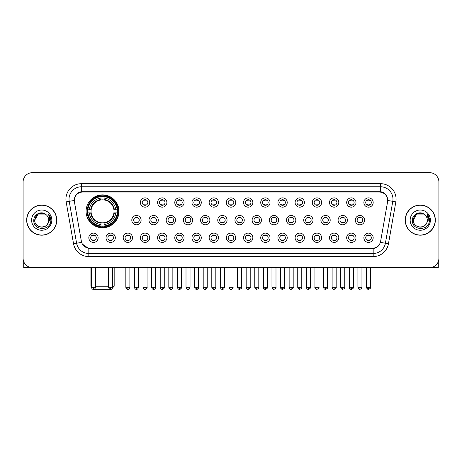 <?xml version="1.0" encoding="UTF-8"?>
<svg xmlns="http://www.w3.org/2000/svg" width="462" height="462" viewBox="0 0 462 462"><rect width="100%" height="100%" fill="white"/><g stroke="black" fill="none" stroke-linecap="round" stroke-linejoin="round"><path stroke-width="0.69" d="M86.088 211.325A16.447 16.447 0 0 0 102.535 227.772A16.447 16.447 0 0 0 118.982 211.325A16.447 16.447 0 0 0 102.535 194.883A16.447 16.447 0 0 0 86.088 211.325M115.321 237.763A4.655 4.655 0 0 1 110.666 242.417A4.655 4.655 0 0 1 106.012 237.763A4.655 4.655 0 0 1 110.666 233.108A4.655 4.655 0 0 1 115.321 237.763M107.871 237.763A2.795 2.795 0 0 0 110.666 240.558A2.795 2.795 0 0 0 113.461 237.763A2.795 2.795 0 0 0 110.666 234.973A2.795 2.795 0 0 0 107.871 237.763M132.513 237.763A4.655 4.655 0 0 1 127.859 242.417A4.655 4.655 0 0 1 123.204 237.763A4.655 4.655 0 0 1 127.859 233.108A4.655 4.655 0 0 1 132.513 237.763M125.063 237.763A2.795 2.795 0 0 0 127.859 240.558A2.795 2.795 0 0 0 130.648 237.763A2.795 2.795 0 0 0 127.859 234.973A2.795 2.795 0 0 0 125.063 237.763M149.7 237.763A4.655 4.655 0 0 1 145.045 242.417A4.655 4.655 0 0 1 140.39 237.763A4.655 4.655 0 0 1 145.045 233.108A4.655 4.655 0 0 1 149.7 237.763M142.256 237.763A2.795 2.795 0 0 0 145.045 240.558A2.795 2.795 0 0 0 147.84 237.763A2.795 2.795 0 0 0 145.045 234.973A2.795 2.795 0 0 0 142.256 237.763M166.892 237.763A4.655 4.655 0 0 1 162.237 242.417A4.655 4.655 0 0 1 157.582 237.763A4.655 4.655 0 0 1 162.237 233.108A4.655 4.655 0 0 1 166.892 237.763M159.448 237.763A2.795 2.795 0 0 0 162.237 240.558A2.795 2.795 0 0 0 165.032 237.763A2.795 2.795 0 0 0 162.237 234.973A2.795 2.795 0 0 0 159.448 237.763M184.084 237.763A4.655 4.655 0 0 1 179.429 242.417A4.655 4.655 0 0 1 174.775 237.763A4.655 4.655 0 0 1 179.429 233.108A4.655 4.655 0 0 1 184.084 237.763M176.634 237.763A2.795 2.795 0 0 0 179.429 240.558A2.795 2.795 0 0 0 182.219 237.763A2.795 2.795 0 0 0 179.429 234.973A2.795 2.795 0 0 0 176.634 237.763M201.276 237.763A4.655 4.655 0 0 1 196.621 242.417A4.655 4.655 0 0 1 191.967 237.763A4.655 4.655 0 0 1 196.621 233.108A4.655 4.655 0 0 1 201.276 237.763M193.826 237.763A2.795 2.795 0 0 0 196.621 240.558A2.795 2.795 0 0 0 199.411 237.763A2.795 2.795 0 0 0 196.621 234.973A2.795 2.795 0 0 0 193.826 237.763M218.462 237.763A4.655 4.655 0 0 1 213.808 242.417A4.655 4.655 0 0 1 209.153 237.763A4.655 4.655 0 0 1 213.808 233.108A4.655 4.655 0 0 1 218.462 237.763M211.018 237.763A2.795 2.795 0 0 0 213.808 240.558A2.795 2.795 0 0 0 216.603 237.763A2.795 2.795 0 0 0 213.808 234.973A2.795 2.795 0 0 0 211.018 237.763M235.655 237.763A4.655 4.655 0 0 1 231 242.417A4.655 4.655 0 0 1 226.345 237.763A4.655 4.655 0 0 1 231 233.108A4.655 4.655 0 0 1 235.655 237.763M228.205 237.763A2.795 2.795 0 0 0 231 240.558A2.795 2.795 0 0 0 233.795 237.763A2.795 2.795 0 0 0 231 234.973A2.795 2.795 0 0 0 228.205 237.763M252.847 237.763A4.655 4.655 0 0 1 248.192 242.417A4.655 4.655 0 0 1 243.538 237.763A4.655 4.655 0 0 1 248.192 233.108A4.655 4.655 0 0 1 252.847 237.763M245.397 237.763A2.795 2.795 0 0 0 248.192 240.558A2.795 2.795 0 0 0 250.982 237.763A2.795 2.795 0 0 0 248.192 234.973A2.795 2.795 0 0 0 245.397 237.763M270.033 237.763A4.655 4.655 0 0 1 265.379 242.417A4.655 4.655 0 0 1 260.724 237.763A4.655 4.655 0 0 1 265.379 233.108A4.655 4.655 0 0 1 270.033 237.763M262.589 237.763A2.795 2.795 0 0 0 265.379 240.558A2.795 2.795 0 0 0 268.174 237.763A2.795 2.795 0 0 0 265.379 234.973A2.795 2.795 0 0 0 262.589 237.763M287.225 237.763A4.655 4.655 0 0 1 282.571 242.417A4.655 4.655 0 0 1 277.916 237.763A4.655 4.655 0 0 1 282.571 233.108A4.655 4.655 0 0 1 287.225 237.763M279.781 237.763A2.795 2.795 0 0 0 282.571 240.558A2.795 2.795 0 0 0 285.366 237.763A2.795 2.795 0 0 0 282.571 234.973A2.795 2.795 0 0 0 279.781 237.763M304.418 237.763A4.655 4.655 0 0 1 299.763 242.417A4.655 4.655 0 0 1 295.108 237.763A4.655 4.655 0 0 1 299.763 233.108A4.655 4.655 0 0 1 304.418 237.763M296.968 237.763A2.795 2.795 0 0 0 299.763 240.558A2.795 2.795 0 0 0 302.552 237.763A2.795 2.795 0 0 0 299.763 234.973A2.795 2.795 0 0 0 296.968 237.763M321.61 237.763A4.655 4.655 0 0 1 316.955 242.417A4.655 4.655 0 0 1 312.3 237.763A4.655 4.655 0 0 1 316.955 233.108A4.655 4.655 0 0 1 321.61 237.763M314.16 237.763A2.795 2.795 0 0 0 316.955 240.558A2.795 2.795 0 0 0 319.744 237.763A2.795 2.795 0 0 0 316.955 234.973A2.795 2.795 0 0 0 314.16 237.763M338.796 237.763A4.655 4.655 0 0 1 334.142 242.417A4.655 4.655 0 0 1 329.487 237.763A4.655 4.655 0 0 1 334.142 233.108A4.655 4.655 0 0 1 338.796 237.763M331.352 237.763A2.795 2.795 0 0 0 334.142 240.558A2.795 2.795 0 0 0 336.937 237.763A2.795 2.795 0 0 0 334.142 234.973A2.795 2.795 0 0 0 331.352 237.763M355.988 237.763A4.655 4.655 0 0 1 351.334 242.417A4.655 4.655 0 0 1 346.679 237.763A4.655 4.655 0 0 1 351.334 233.108A4.655 4.655 0 0 1 355.988 237.763M348.539 237.763A2.795 2.795 0 0 0 351.334 240.558A2.795 2.795 0 0 0 354.129 237.763A2.795 2.795 0 0 0 351.334 234.973A2.795 2.795 0 0 0 348.539 237.763M373.181 237.763A4.655 4.655 0 0 1 368.526 242.417A4.655 4.655 0 0 1 363.871 237.763A4.655 4.655 0 0 1 368.526 233.108A4.655 4.655 0 0 1 373.181 237.763M365.731 237.763A2.795 2.795 0 0 0 368.526 240.558A2.795 2.795 0 0 0 371.315 237.763A2.795 2.795 0 0 0 368.526 234.973A2.795 2.795 0 0 0 365.731 237.763M98.129 237.763A4.655 4.655 0 0 1 93.474 242.417A4.655 4.655 0 0 1 88.82 237.763A4.655 4.655 0 0 1 93.474 233.108A4.655 4.655 0 0 1 98.129 237.763M90.685 237.763A2.795 2.795 0 0 0 93.474 240.558A2.795 2.795 0 0 0 96.269 237.763A2.795 2.795 0 0 0 93.474 234.973A2.795 2.795 0 0 0 90.685 237.763M141.106 220.137A4.655 4.655 0 0 1 136.452 224.792A4.655 4.655 0 0 1 131.797 220.137A4.655 4.655 0 0 1 136.452 215.483A4.655 4.655 0 0 1 141.106 220.137M133.657 220.137A2.795 2.795 0 0 0 136.452 222.932A2.795 2.795 0 0 0 139.247 220.137A2.795 2.795 0 0 0 136.452 217.348A2.795 2.795 0 0 0 133.657 220.137M158.299 220.137A4.655 4.655 0 0 1 153.644 224.792A4.655 4.655 0 0 1 148.989 220.137A4.655 4.655 0 0 1 153.644 215.483A4.655 4.655 0 0 1 158.299 220.137M150.849 220.137A2.795 2.795 0 0 0 153.644 222.932A2.795 2.795 0 0 0 156.433 220.137A2.795 2.795 0 0 0 153.644 217.348A2.795 2.795 0 0 0 150.849 220.137M175.485 220.137A4.655 4.655 0 0 1 170.83 224.792A4.655 4.655 0 0 1 166.181 220.137A4.655 4.655 0 0 1 170.83 215.483A4.655 4.655 0 0 1 175.485 220.137M168.041 220.137A2.795 2.795 0 0 0 170.83 222.932A2.795 2.795 0 0 0 173.625 220.137A2.795 2.795 0 0 0 170.83 217.348A2.795 2.795 0 0 0 168.041 220.137M192.677 220.137A4.655 4.655 0 0 1 188.022 224.792A4.655 4.655 0 0 1 183.368 220.137A4.655 4.655 0 0 1 188.022 215.483A4.655 4.655 0 0 1 192.677 220.137M185.233 220.137A2.795 2.795 0 0 0 188.022 222.932A2.795 2.795 0 0 0 190.818 220.137A2.795 2.795 0 0 0 188.022 217.348A2.795 2.795 0 0 0 185.233 220.137M209.869 220.137A4.655 4.655 0 0 1 205.215 224.792A4.655 4.655 0 0 1 200.56 220.137A4.655 4.655 0 0 1 205.215 215.483A4.655 4.655 0 0 1 209.869 220.137M202.42 220.137A2.795 2.795 0 0 0 205.215 222.932A2.795 2.795 0 0 0 208.01 220.137A2.795 2.795 0 0 0 205.215 217.348A2.795 2.795 0 0 0 202.42 220.137M227.061 220.137A4.655 4.655 0 0 1 222.407 224.792A4.655 4.655 0 0 1 217.752 220.137A4.655 4.655 0 0 1 222.407 215.483A4.655 4.655 0 0 1 227.061 220.137M219.612 220.137A2.795 2.795 0 0 0 222.407 222.932A2.795 2.795 0 0 0 225.196 220.137A2.795 2.795 0 0 0 222.407 217.348A2.795 2.795 0 0 0 219.612 220.137M244.248 220.137A4.655 4.655 0 0 1 239.593 224.792A4.655 4.655 0 0 1 234.939 220.137A4.655 4.655 0 0 1 239.593 215.483A4.655 4.655 0 0 1 244.248 220.137M236.804 220.137A2.795 2.795 0 0 0 239.593 222.932A2.795 2.795 0 0 0 242.388 220.137A2.795 2.795 0 0 0 239.593 217.348A2.795 2.795 0 0 0 236.804 220.137M261.44 220.137A4.655 4.655 0 0 1 256.785 224.792A4.655 4.655 0 0 1 252.131 220.137A4.655 4.655 0 0 1 256.785 215.483A4.655 4.655 0 0 1 261.44 220.137M253.99 220.137A2.795 2.795 0 0 0 256.785 222.932A2.795 2.795 0 0 0 259.58 220.137A2.795 2.795 0 0 0 256.785 217.348A2.795 2.795 0 0 0 253.99 220.137M278.632 220.137A4.655 4.655 0 0 1 273.978 224.792A4.655 4.655 0 0 1 269.323 220.137A4.655 4.655 0 0 1 273.978 215.483A4.655 4.655 0 0 1 278.632 220.137M271.182 220.137A2.795 2.795 0 0 0 273.978 222.932A2.795 2.795 0 0 0 276.767 220.137A2.795 2.795 0 0 0 273.978 217.348A2.795 2.795 0 0 0 271.182 220.137M295.819 220.137A4.655 4.655 0 0 1 291.17 224.792A4.655 4.655 0 0 1 286.515 220.137A4.655 4.655 0 0 1 291.17 215.483A4.655 4.655 0 0 1 295.819 220.137M288.375 220.137A2.795 2.795 0 0 0 291.17 222.932A2.795 2.795 0 0 0 293.959 220.137A2.795 2.795 0 0 0 291.17 217.348A2.795 2.795 0 0 0 288.375 220.137M313.011 220.137A4.655 4.655 0 0 1 308.356 224.792A4.655 4.655 0 0 1 303.701 220.137A4.655 4.655 0 0 1 308.356 215.483A4.655 4.655 0 0 1 313.011 220.137M305.567 220.137A2.795 2.795 0 0 0 308.356 222.932A2.795 2.795 0 0 0 311.151 220.137A2.795 2.795 0 0 0 308.356 217.348A2.795 2.795 0 0 0 305.567 220.137M330.203 220.137A4.655 4.655 0 0 1 325.548 224.792A4.655 4.655 0 0 1 320.894 220.137A4.655 4.655 0 0 1 325.548 215.483A4.655 4.655 0 0 1 330.203 220.137M322.753 220.137A2.795 2.795 0 0 0 325.548 222.932A2.795 2.795 0 0 0 328.343 220.137A2.795 2.795 0 0 0 325.548 217.348A2.795 2.795 0 0 0 322.753 220.137M347.395 220.137A4.655 4.655 0 0 1 342.74 224.792A4.655 4.655 0 0 1 338.086 220.137A4.655 4.655 0 0 1 342.74 215.483A4.655 4.655 0 0 1 347.395 220.137M339.945 220.137A2.795 2.795 0 0 0 342.74 222.932A2.795 2.795 0 0 0 345.53 220.137A2.795 2.795 0 0 0 342.74 217.348A2.795 2.795 0 0 0 339.945 220.137M364.582 220.137A4.655 4.655 0 0 1 359.927 224.792A4.655 4.655 0 0 1 355.272 220.137A4.655 4.655 0 0 1 359.927 215.483A4.655 4.655 0 0 1 364.582 220.137M357.138 220.137A2.795 2.795 0 0 0 359.927 222.932A2.795 2.795 0 0 0 362.722 220.137A2.795 2.795 0 0 0 359.927 217.348A2.795 2.795 0 0 0 357.138 220.137M149.7 202.512A4.655 4.655 0 0 1 145.045 207.167A4.655 4.655 0 0 1 140.39 202.512A4.655 4.655 0 0 1 145.045 197.857A4.655 4.655 0 0 1 149.7 202.512M142.256 202.512A2.795 2.795 0 0 0 145.045 205.307A2.795 2.795 0 0 0 147.84 202.512A2.795 2.795 0 0 0 145.045 199.723A2.795 2.795 0 0 0 142.256 202.512M166.892 202.512A4.655 4.655 0 0 1 162.237 207.167A4.655 4.655 0 0 1 157.582 202.512A4.655 4.655 0 0 1 162.237 197.857A4.655 4.655 0 0 1 166.892 202.512M159.448 202.512A2.795 2.795 0 0 0 162.237 205.307A2.795 2.795 0 0 0 165.032 202.512A2.795 2.795 0 0 0 162.237 199.723A2.795 2.795 0 0 0 159.448 202.512M184.084 202.512A4.655 4.655 0 0 1 179.429 207.167A4.655 4.655 0 0 1 174.775 202.512A4.655 4.655 0 0 1 179.429 197.857A4.655 4.655 0 0 1 184.084 202.512M176.634 202.512A2.795 2.795 0 0 0 179.429 205.307A2.795 2.795 0 0 0 182.219 202.512A2.795 2.795 0 0 0 179.429 199.723A2.795 2.795 0 0 0 176.634 202.512M201.276 202.512A4.655 4.655 0 0 1 196.621 207.167A4.655 4.655 0 0 1 191.967 202.512A4.655 4.655 0 0 1 196.621 197.857A4.655 4.655 0 0 1 201.276 202.512M193.826 202.512A2.795 2.795 0 0 0 196.621 205.307A2.795 2.795 0 0 0 199.411 202.512A2.795 2.795 0 0 0 196.621 199.723A2.795 2.795 0 0 0 193.826 202.512M218.462 202.512A4.655 4.655 0 0 1 213.808 207.167A4.655 4.655 0 0 1 209.153 202.512A4.655 4.655 0 0 1 213.808 197.857A4.655 4.655 0 0 1 218.462 202.512M211.018 202.512A2.795 2.795 0 0 0 213.808 205.307A2.795 2.795 0 0 0 216.603 202.512A2.795 2.795 0 0 0 213.808 199.723A2.795 2.795 0 0 0 211.018 202.512M235.655 202.512A4.655 4.655 0 0 1 231 207.167A4.655 4.655 0 0 1 226.345 202.512A4.655 4.655 0 0 1 231 197.857A4.655 4.655 0 0 1 235.655 202.512M228.205 202.512A2.795 2.795 0 0 0 231 205.307A2.795 2.795 0 0 0 233.795 202.512A2.795 2.795 0 0 0 231 199.723A2.795 2.795 0 0 0 228.205 202.512M252.847 202.512A4.655 4.655 0 0 1 248.192 207.167A4.655 4.655 0 0 1 243.538 202.512A4.655 4.655 0 0 1 248.192 197.857A4.655 4.655 0 0 1 252.847 202.512M245.397 202.512A2.795 2.795 0 0 0 248.192 205.307A2.795 2.795 0 0 0 250.982 202.512A2.795 2.795 0 0 0 248.192 199.723A2.795 2.795 0 0 0 245.397 202.512M270.033 202.512A4.655 4.655 0 0 1 265.379 207.167A4.655 4.655 0 0 1 260.724 202.512A4.655 4.655 0 0 1 265.379 197.857A4.655 4.655 0 0 1 270.033 202.512M262.589 202.512A2.795 2.795 0 0 0 265.379 205.307A2.795 2.795 0 0 0 268.174 202.512A2.795 2.795 0 0 0 265.379 199.723A2.795 2.795 0 0 0 262.589 202.512M287.225 202.512A4.655 4.655 0 0 1 282.571 207.167A4.655 4.655 0 0 1 277.916 202.512A4.655 4.655 0 0 1 282.571 197.857A4.655 4.655 0 0 1 287.225 202.512M279.781 202.512A2.795 2.795 0 0 0 282.571 205.307A2.795 2.795 0 0 0 285.366 202.512A2.795 2.795 0 0 0 282.571 199.723A2.795 2.795 0 0 0 279.781 202.512M304.418 202.512A4.655 4.655 0 0 1 299.763 207.167A4.655 4.655 0 0 1 295.108 202.512A4.655 4.655 0 0 1 299.763 197.857A4.655 4.655 0 0 1 304.418 202.512M296.968 202.512A2.795 2.795 0 0 0 299.763 205.307A2.795 2.795 0 0 0 302.552 202.512A2.795 2.795 0 0 0 299.763 199.723A2.795 2.795 0 0 0 296.968 202.512M321.61 202.512A4.655 4.655 0 0 1 316.955 207.167A4.655 4.655 0 0 1 312.3 202.512A4.655 4.655 0 0 1 316.955 197.857A4.655 4.655 0 0 1 321.61 202.512M314.16 202.512A2.795 2.795 0 0 0 316.955 205.307A2.795 2.795 0 0 0 319.744 202.512A2.795 2.795 0 0 0 316.955 199.723A2.795 2.795 0 0 0 314.16 202.512M338.796 202.512A4.655 4.655 0 0 1 334.142 207.167A4.655 4.655 0 0 1 329.487 202.512A4.655 4.655 0 0 1 334.142 197.857A4.655 4.655 0 0 1 338.796 202.512M331.352 202.512A2.795 2.795 0 0 0 334.142 205.307A2.795 2.795 0 0 0 336.937 202.512A2.795 2.795 0 0 0 334.142 199.723A2.795 2.795 0 0 0 331.352 202.512M355.988 202.512A4.655 4.655 0 0 1 351.334 207.167A4.655 4.655 0 0 1 346.679 202.512A4.655 4.655 0 0 1 351.334 197.857A4.655 4.655 0 0 1 355.988 202.512M348.539 202.512A2.795 2.795 0 0 0 351.334 205.307A2.795 2.795 0 0 0 354.129 202.512A2.795 2.795 0 0 0 351.334 199.723A2.795 2.795 0 0 0 348.539 202.512M373.181 202.512A4.655 4.655 0 0 1 368.526 207.167A4.655 4.655 0 0 1 363.871 202.512A4.655 4.655 0 0 1 368.526 197.857A4.655 4.655 0 0 1 373.181 202.512M365.731 202.512A2.795 2.795 0 0 0 368.526 205.307A2.795 2.795 0 0 0 371.315 202.512A2.795 2.795 0 0 0 368.526 199.723A2.795 2.795 0 0 0 365.731 202.512M74.428 201.888A8.38 8.38 0 0 1 82.675 192.059L379.325 192.059A8.38 8.38 0 0 1 387.572 201.888L380.624 241.297A8.38 8.38 0 0 1 372.372 248.221L89.628 248.221A8.38 8.38 0 0 1 81.376 241.297L74.428 201.888M87.566 212.878A15.05 15.05 0 0 1 87.566 209.777M26.669 220.137A15.05 15.05 0 0 0 41.719 235.187A15.05 15.05 0 0 0 56.768 220.137A15.05 15.05 0 0 0 41.719 205.088A15.05 15.05 0 0 0 26.669 220.137M405.232 220.137A15.05 15.05 0 0 0 420.281 235.187A15.05 15.05 0 0 0 435.331 220.137A15.05 15.05 0 0 0 420.281 205.088A15.05 15.05 0 0 0 405.232 220.137M74.336 199.197L74.313 200.45L74.336 199.197C74.983 195.068 77.35 192.567 81.433 191.684L380.567 191.684C384.644 192.562 387.012 195.062 387.664 199.197L387.687 200.45M81.433 183.68L380.567 183.68A15.517 15.517 0 0 1 395.842 201.888L388.455 243.78A15.517 15.517 0 0 1 373.175 256.601L88.825 256.601A15.517 15.517 0 0 1 73.545 243.78L66.158 201.888A15.517 15.517 0 0 1 81.433 183.68L81.433 186.781L380.567 186.781A12.41 12.41 0 0 1 392.787 201.351L385.4 243.237A12.41 12.41 0 0 1 373.175 253.499L88.825 253.499A12.41 12.41 0 0 1 76.6 243.237L69.213 201.351A12.41 12.41 0 0 1 81.433 186.781L81.503 191.672M76.571 194.231L78.8 192.544M78.875 192.504L81.041 191.753M373.175 256.601L373.175 248.631C376.865 248.019 379.25 245.923 380.336 242.348C379.256 245.923 376.871 248.013 373.175 248.631L89.79 248.689L88.825 248.631L82.288 244.034M386.861 196.321L387.664 199.197M438.9 181.97A9.309 9.309 0 0 0 429.591 172.667L32.409 172.667A9.309 9.309 0 0 0 23.1 181.97L23.1 258.304A9.309 9.309 0 0 0 32.409 267.613L429.591 267.613A9.309 9.309 0 0 0 438.9 258.304L438.9 181.97L438.9 258.304M380.37 242.354L385.4 243.237L392.787 201.351L395.842 201.888M23.1 181.97L23.1 258.304M429.591 172.667L32.409 172.667M32.409 267.613L429.591 267.613M56.612 220.137A14.894 14.894 0 0 0 41.719 205.243A14.894 14.894 0 0 0 26.825 220.137A14.894 14.894 0 0 0 41.719 235.037A14.894 14.894 0 0 0 56.612 220.137M46.31 214.842A7.011 7.011 0 0 1 48.729 220.137C49.163 229.187 34.275 229.187 34.708 220.137L38.213 214.068L45.224 214.068L46.31 214.842C42.007 210.331 33.72 214.045 33.801 220.137C33.01 230.965 50.566 231.248 50.849 220.663L50.866 220.137C50.837 217.839 50.075 215.818 48.568 214.079L49.775 220.137L47.089 224.648A7.011 7.011 0 0 0 48.729 220.137C49.163 229.187 34.275 229.187 34.708 220.137C35.389 215.101 38.277 212.826 43.376 213.323M47.089 224.648C43.37 229.678 34.338 226.461 34.708 220.137M31.601 220.137A10.118 10.118 0 0 0 41.719 230.255A10.118 10.118 0 0 0 51.836 220.137A10.118 10.118 0 0 0 41.719 210.025A10.118 10.118 0 0 0 31.601 220.137M48.637 214.154L50.86 220.403M23.718 261.648L23.718 267.613L59.714 267.613M435.175 220.137A14.894 14.894 0 0 0 420.281 205.243A14.894 14.894 0 0 0 405.388 220.137A14.894 14.894 0 0 0 420.281 235.037A14.894 14.894 0 0 0 435.175 220.137M424.878 214.842A7.011 7.011 0 0 1 427.292 220.137C427.725 229.187 412.837 229.187 413.271 220.137L416.776 214.068L423.787 214.068L424.878 214.842C420.57 210.331 412.289 214.045 412.364 220.137C411.578 230.965 429.129 231.248 429.412 220.663L429.429 220.137C429.4 217.839 428.638 215.818 427.131 214.079L428.343 220.137L425.658 224.648A7.011 7.011 0 0 0 427.292 220.137C427.725 229.187 412.837 229.187 413.271 220.137C413.952 215.101 416.839 212.826 421.939 213.323M425.658 224.648C421.933 229.678 412.907 226.461 413.271 220.137M410.164 220.137A10.118 10.118 0 0 0 420.281 230.255A10.118 10.118 0 0 0 430.399 220.137A10.118 10.118 0 0 0 420.281 210.025A10.118 10.118 0 0 0 410.164 220.137M427.2 214.154L429.423 220.403M111.123 289.281L93.948 289.281M95.495 286.232L108.651 286.232M112.682 286.232L114.172 286.232L112.63 287.774M104.089 226.016L104.089 226.64A15.39 15.39 0 0 0 117.85 212.878L117.227 212.878A14.772 14.772 0 0 1 104.089 226.016L104.089 224.578A13.34 13.34 0 0 0 115.789 212.878L113.912 212.878A11.481 11.481 0 0 0 104.089 199.954L104.089 196.639A14.772 14.772 0 0 1 117.227 209.777L117.85 209.777A15.39 15.39 0 0 0 104.089 196.015L104.089 196.639M87.849 212.878L87.226 212.878A15.39 15.39 0 0 0 100.987 226.64L100.987 226.016A14.772 14.772 0 0 1 87.849 212.878L89.281 212.878A13.34 13.34 0 0 0 100.987 224.578L100.987 222.701A11.481 11.481 0 0 0 113.912 212.878L114.368 212.878A11.937 11.937 0 0 1 104.089 223.163L104.089 224.578M100.987 196.639L100.987 196.015A15.39 15.39 0 0 0 87.226 209.777L87.849 209.777A14.772 14.772 0 0 1 100.987 196.639L100.987 198.077A13.34 13.34 0 0 0 89.281 209.777L91.158 209.777A11.481 11.481 0 0 0 100.987 222.701L100.987 223.163A11.937 11.937 0 0 1 90.702 212.878L89.281 212.878M87.878 212.878A14.738 14.738 0 0 1 87.878 209.777M104.089 196.668A14.738 14.738 0 0 0 100.987 196.668M117.192 209.777A14.738 14.738 0 0 1 117.192 212.878M117.227 209.777L115.789 209.777A13.34 13.34 0 0 0 104.089 198.077M115.789 212.878L117.227 212.878M100.987 224.578L100.987 226.016M113.912 209.777L115.789 209.777M113.912 212.878A11.481 11.481 0 0 1 104.089 222.701L104.089 223.163M100.987 222.701A11.481 11.481 0 0 1 91.158 212.878L90.702 212.878M104.089 225.982A14.738 14.738 0 0 1 100.987 225.982M89.281 209.777L87.849 209.777M100.987 199.93L100.987 198.077M104.089 199.954A11.481 11.481 0 0 0 91.158 209.777L90.702 209.777A11.937 11.937 0 0 1 100.987 199.492M104.089 199.93L104.089 199.492A11.937 11.937 0 0 1 114.368 209.777M90.898 267.613L90.898 286.232L91.459 286.232M89.628 202.951L88.744 202.951A16.135 16.135 0 0 1 118.67 211.325A16.135 16.135 0 0 1 88.744 219.704L89.628 219.704M144.115 205.145L144.115 204.706A2.379 2.379 0 0 0 145.98 204.706L145.98 205.145M145.98 199.884L145.98 200.323A2.379 2.379 0 0 0 144.115 200.323L144.115 199.884M161.307 205.145L161.307 204.706A2.379 2.379 0 0 0 163.167 204.706L163.167 205.145M163.167 199.884L163.167 200.323A2.379 2.379 0 0 0 161.307 200.323L161.307 199.884M178.499 205.145L178.499 204.706A2.379 2.379 0 0 0 180.359 204.706L180.359 205.145M180.359 199.884L180.359 200.323A2.379 2.379 0 0 0 178.499 200.323L178.499 199.884M195.686 205.145L195.686 204.706A2.379 2.379 0 0 0 197.551 204.706L197.551 205.145M197.551 199.884L197.551 200.323A2.379 2.379 0 0 0 195.686 200.323L195.686 199.884M212.878 205.145L212.878 204.706A2.379 2.379 0 0 0 214.738 204.706L214.738 205.145M214.738 199.884L214.738 200.323A2.379 2.379 0 0 0 212.878 200.323L212.878 199.884M230.07 205.145L230.07 204.706A2.379 2.379 0 0 0 231.93 204.706L231.93 205.145M231.93 199.884L231.93 200.323A2.379 2.379 0 0 0 230.07 200.323L230.07 199.884M247.262 205.145L247.262 204.706A2.379 2.379 0 0 0 249.122 204.706L249.122 205.145M249.122 199.884L249.122 200.323A2.379 2.379 0 0 0 247.262 200.323L247.262 199.884M264.449 205.145L264.449 204.706A2.379 2.379 0 0 0 266.314 204.706L266.314 205.145M266.314 199.884L266.314 200.323A2.379 2.379 0 0 0 264.449 200.323L264.449 199.884M281.641 205.145L281.641 204.706A2.379 2.379 0 0 0 283.501 204.706L283.501 205.145M283.501 199.884L283.501 200.323A2.379 2.379 0 0 0 281.641 200.323L281.641 199.884M298.833 205.145L298.833 204.706A2.379 2.379 0 0 0 300.693 204.706L300.693 205.145M300.693 199.884L300.693 200.323A2.379 2.379 0 0 0 298.833 200.323L298.833 199.884M316.02 205.145L316.02 204.706A2.379 2.379 0 0 0 317.885 204.706L317.885 205.145M317.885 199.884L317.885 200.323A2.379 2.379 0 0 0 316.02 200.323L316.02 199.884M333.212 205.145L333.212 204.706A2.379 2.379 0 0 0 335.071 204.706L335.071 205.145M335.071 199.884L335.071 200.323A2.379 2.379 0 0 0 333.212 200.323L333.212 199.884M350.404 205.145L350.404 204.706A2.379 2.379 0 0 0 352.263 204.706L352.263 205.145M352.263 199.884L352.263 200.323A2.379 2.379 0 0 0 350.404 200.323L350.404 199.884M367.596 205.145L367.596 204.706A2.379 2.379 0 0 0 369.456 204.706L369.456 205.145M369.456 199.884L369.456 200.323A2.379 2.379 0 0 0 367.596 200.323L367.596 199.884M135.522 222.771L135.522 222.332A2.379 2.379 0 0 0 137.381 222.332L137.381 222.771M137.381 217.504L137.381 217.948A2.379 2.379 0 0 0 135.522 217.948L135.522 217.504M152.714 222.771L152.714 222.332A2.379 2.379 0 0 0 154.574 222.332L154.574 222.771M154.574 217.504L154.574 217.948A2.379 2.379 0 0 0 152.714 217.948L152.714 217.504M169.9 222.771L169.9 222.332A2.379 2.379 0 0 0 171.766 222.332L171.766 222.771M171.766 217.504L171.766 217.948A2.379 2.379 0 0 0 169.9 217.948L169.9 217.504M187.093 222.771L187.093 222.332A2.379 2.379 0 0 0 188.952 222.332L188.952 222.771M188.952 217.504L188.952 217.948A2.379 2.379 0 0 0 187.093 217.948L187.093 217.504M204.285 222.771L204.285 222.332A2.379 2.379 0 0 0 206.144 222.332L206.144 222.771M206.144 217.504L206.144 217.948A2.379 2.379 0 0 0 204.285 217.948L204.285 217.504M221.471 222.771L221.471 222.332A2.379 2.379 0 0 0 223.337 222.332L223.337 222.771M223.337 217.504L223.337 217.948A2.379 2.379 0 0 0 221.471 217.948L221.471 217.504M238.663 222.771L238.663 222.332A2.379 2.379 0 0 0 240.529 222.332L240.529 222.771M240.529 217.504L240.529 217.948A2.379 2.379 0 0 0 238.663 217.948L238.663 217.504M255.856 222.771L255.856 222.332A2.379 2.379 0 0 0 257.715 222.332L257.715 222.771M257.715 217.504L257.715 217.948A2.379 2.379 0 0 0 255.856 217.948L255.856 217.504M273.048 222.771L273.048 222.332A2.379 2.379 0 0 0 274.907 222.332L274.907 222.771M274.907 217.504L274.907 217.948A2.379 2.379 0 0 0 273.048 217.948L273.048 217.504M290.234 222.771L290.234 222.332A2.379 2.379 0 0 0 292.1 222.332L292.1 222.771M292.1 217.504L292.1 217.948A2.379 2.379 0 0 0 290.234 217.948L290.234 217.504M307.426 222.771L307.426 222.332A2.379 2.379 0 0 0 309.286 222.332L309.286 222.771M309.286 217.504L309.286 217.948A2.379 2.379 0 0 0 307.426 217.948L307.426 217.504M324.619 222.771L324.619 222.332A2.379 2.379 0 0 0 326.478 222.332L326.478 222.771M326.478 217.504L326.478 217.948A2.379 2.379 0 0 0 324.619 217.948L324.619 217.504M341.805 222.771L341.805 222.332A2.379 2.379 0 0 0 343.67 222.332L343.67 222.771M343.67 217.504L343.67 217.948A2.379 2.379 0 0 0 341.805 217.948L341.805 217.504M358.997 222.771L358.997 222.332A2.379 2.379 0 0 0 360.862 222.332L360.862 222.771M360.862 217.504L360.862 217.948A2.379 2.379 0 0 0 358.997 217.948L358.997 217.504M92.544 240.396L92.544 239.957A2.379 2.379 0 0 0 94.404 239.957L94.404 240.396M94.404 235.129L94.404 235.574A2.379 2.379 0 0 0 92.544 235.574L92.544 235.129M438.282 261.648L438.282 267.613L402.287 267.613M109.737 240.396L109.737 239.957A2.379 2.379 0 0 0 111.596 239.957L111.596 240.396M111.596 235.129L111.596 235.574A2.379 2.379 0 0 0 109.737 235.574L109.737 235.129M126.929 240.396L126.929 239.957A2.379 2.379 0 0 0 128.788 239.957L128.788 240.396M128.788 235.129L128.788 235.574A2.379 2.379 0 0 0 126.929 235.574L126.929 235.129M144.115 240.396L144.115 239.957A2.379 2.379 0 0 0 145.98 239.957L145.98 240.396M145.98 235.129L145.98 235.574A2.379 2.379 0 0 0 144.115 235.574L144.115 235.129M161.307 240.396L161.307 239.957A2.379 2.379 0 0 0 163.167 239.957L163.167 240.396M163.167 235.129L163.167 235.574A2.379 2.379 0 0 0 161.307 235.574L161.307 235.129M178.499 240.396L178.499 239.957A2.379 2.379 0 0 0 180.359 239.957L180.359 240.396M180.359 235.129L180.359 235.574A2.379 2.379 0 0 0 178.499 235.574L178.499 235.129M195.686 240.396L195.686 239.957A2.379 2.379 0 0 0 197.551 239.957L197.551 240.396M197.551 235.129L197.551 235.574A2.379 2.379 0 0 0 195.686 235.574L195.686 235.129M212.878 240.396L212.878 239.957A2.379 2.379 0 0 0 214.738 239.957L214.738 240.396M214.738 235.129L214.738 235.574A2.379 2.379 0 0 0 212.878 235.574L212.878 235.129M230.07 240.396L230.07 239.957A2.379 2.379 0 0 0 231.93 239.957L231.93 240.396M231.93 235.129L231.93 235.574A2.379 2.379 0 0 0 230.07 235.574L230.07 235.129M247.262 240.396L247.262 239.957A2.379 2.379 0 0 0 249.122 239.957L249.122 240.396M249.122 235.129L249.122 235.574A2.379 2.379 0 0 0 247.262 235.574L247.262 235.129M264.449 240.396L264.449 239.957A2.379 2.379 0 0 0 266.314 239.957L266.314 240.396M266.314 235.129L266.314 235.574A2.379 2.379 0 0 0 264.449 235.574L264.449 235.129M281.641 240.396L281.641 239.957A2.379 2.379 0 0 0 283.501 239.957L283.501 240.396M283.501 235.129L283.501 235.574A2.379 2.379 0 0 0 281.641 235.574L281.641 235.129M298.833 240.396L298.833 239.957A2.379 2.379 0 0 0 300.693 239.957L300.693 240.396M300.693 235.129L300.693 235.574A2.379 2.379 0 0 0 298.833 235.574L298.833 235.129M316.02 240.396L316.02 239.957A2.379 2.379 0 0 0 317.885 239.957L317.885 240.396M317.885 235.129L317.885 235.574A2.379 2.379 0 0 0 316.02 235.574L316.02 235.129M333.212 240.396L333.212 239.957A2.379 2.379 0 0 0 335.071 239.957L335.071 240.396M335.071 235.129L335.071 235.574A2.379 2.379 0 0 0 333.212 235.574L333.212 235.129M350.404 240.396L350.404 239.957A2.379 2.379 0 0 0 352.263 239.957L352.263 240.396M352.263 235.129L352.263 235.574A2.379 2.379 0 0 0 350.404 235.574L350.404 235.129M367.596 240.396L367.596 239.957A2.379 2.379 0 0 0 369.456 239.957L369.456 240.396M369.456 235.129L369.456 235.574A2.379 2.379 0 0 0 367.596 235.574L367.596 235.129M380.567 183.68L380.567 191.684M66.158 201.888L69.213 201.351A12.41 12.41 0 0 1 69.023 199.197M69.213 201.351L74.301 200.45M88.825 256.601L88.825 248.631M73.545 243.78L81.63 242.354M387.699 200.45L392.787 201.351M385.4 243.237L388.455 243.78M100.987 226.126A14.876 14.876 0 0 0 104.089 226.126M117.331 212.878A14.876 14.876 0 0 0 117.331 209.777M104.089 196.529A14.876 14.876 0 0 0 100.987 196.529M136.452 287.318L134.436 287.318C134.788 288.756 135.458 289.431 136.452 289.333L136.452 287.318L138.467 287.318L138.467 267.613M153.644 287.318L151.628 287.318C151.975 288.756 152.651 289.431 153.644 289.333L153.644 287.318L155.659 287.318L155.659 267.613M170.83 287.318L168.815 287.318C169.167 288.756 169.843 289.431 170.83 289.333L170.83 287.318L172.852 287.318L172.852 267.613M188.022 287.318L186.007 287.318C186.359 288.756 187.029 289.431 188.022 289.333L188.022 287.318L190.038 287.318L190.038 267.613M205.215 287.318L203.199 287.318C203.551 288.756 204.221 289.431 205.215 289.333L205.215 287.318L207.23 287.318L207.23 267.613M222.407 287.318L220.386 287.318C220.738 288.756 221.413 289.431 222.407 289.333L222.407 287.318L224.422 287.318L224.422 267.613M239.593 287.318L237.578 287.318C237.93 288.756 238.6 289.431 239.593 289.333L239.593 287.318L241.614 287.318L241.614 267.613M256.785 287.318L254.77 287.318C255.122 288.756 255.792 289.431 256.785 289.333L256.785 287.318L258.801 287.318L258.801 267.613M273.978 287.318L271.962 287.318C272.309 288.756 272.984 289.431 273.978 289.333L273.978 287.318L275.993 287.318L275.993 267.613M291.17 287.318L289.148 287.318C289.501 288.756 290.176 289.431 291.17 289.333L291.17 287.318L293.185 287.318L293.185 267.613M308.356 287.318L306.341 287.318C306.693 288.756 307.363 289.431 308.356 289.333L308.356 287.318L310.372 287.318L310.372 267.613M325.548 287.318L323.533 287.318C323.885 288.756 324.555 289.431 325.548 289.333L325.548 287.318L327.564 287.318L327.564 267.613M342.74 287.318L340.719 287.318C341.072 288.756 341.747 289.431 342.74 289.333L342.74 287.318L344.756 287.318L344.756 267.613M359.927 287.318L357.911 287.318C358.264 288.756 358.934 289.431 359.927 289.333L359.927 287.318L361.948 287.318L361.948 267.613M93.474 287.318L91.459 287.318C91.811 288.756 92.481 289.431 93.474 289.333L93.474 287.318L95.495 287.318L95.495 267.613M110.666 287.318L108.651 287.318C109.003 288.756 109.673 289.431 110.666 289.333L110.666 287.318L112.682 287.318L112.682 267.613M127.859 287.318L125.837 287.318C126.19 288.756 126.865 289.431 127.859 289.333L127.859 287.318L129.874 287.318C130.284 287.965 129.608 288.635 127.859 289.333C128.852 289.431 129.522 288.756 129.874 287.318L129.874 267.613M145.045 287.318L143.029 287.318C143.382 288.756 144.057 289.431 145.045 289.333L145.045 287.318L147.066 287.318C147.476 287.965 146.8 288.635 145.045 289.333C146.038 289.431 146.714 288.756 147.066 287.318L147.066 267.613M162.237 287.318L160.222 287.318C160.574 288.756 161.244 289.431 162.237 289.333L162.237 287.318L164.253 287.318C164.663 287.965 163.993 288.635 162.237 289.333C163.23 289.431 163.9 288.756 164.253 287.318L164.253 267.613M179.429 287.318L177.414 287.318C177.766 288.756 178.436 289.431 179.429 289.333L179.429 287.318L181.445 287.318C181.855 287.965 181.185 288.635 179.429 289.333C180.423 289.431 181.092 288.756 181.445 287.318L181.445 267.613M196.621 287.318L194.6 287.318C194.952 288.756 195.628 289.431 196.621 289.333L196.621 287.318L198.637 287.318C199.047 287.965 198.371 288.635 196.621 289.333C197.609 289.431 198.285 288.756 198.637 287.318L198.637 267.613M213.808 287.318L211.792 287.318C212.145 288.756 212.815 289.431 213.808 289.333L213.808 287.318L215.829 287.318C216.233 287.965 215.563 288.635 213.808 289.333C214.801 289.431 215.477 288.756 215.829 287.318L215.829 267.613M231 287.318L228.985 287.318L228.985 267.613L228.985 287.318C229.337 288.756 230.007 289.431 231 289.333L231 287.318L233.015 287.318C233.425 287.965 232.756 288.635 231 289.333C231.993 289.431 232.663 288.756 233.015 287.318L233.015 267.613M248.192 287.318L246.171 287.318C245.767 287.965 246.437 288.635 248.192 289.333L248.192 287.318L250.208 287.318L250.208 267.613M265.379 287.318L263.363 287.318C262.953 287.965 263.629 288.635 265.379 289.333L265.379 287.318L267.4 287.318L267.4 267.613M282.571 287.318L280.555 287.318C280.145 287.965 280.815 288.635 282.571 289.333L282.571 287.318L284.586 287.318L284.586 267.613M297.747 267.613L297.747 287.318C298.1 288.756 298.77 289.431 299.763 289.333L299.763 287.318L297.747 287.318L297.765 287.618M299.763 289.333C301.519 288.635 302.188 287.965 301.778 287.318L301.778 267.613L301.778 287.318L299.763 287.318M316.955 287.318L314.934 287.318C314.524 287.965 315.2 288.635 316.955 289.333L316.955 287.318L318.971 287.318L318.971 267.613M334.142 287.318L332.126 287.318C331.716 287.965 332.392 288.635 334.142 289.333L334.142 287.318L336.163 287.318L336.163 267.613M351.334 287.318L349.318 287.318C348.908 287.965 349.578 288.635 351.334 289.333L351.334 287.318L353.349 287.318L353.349 267.613M366.505 267.613L366.505 287.318C366.857 288.756 367.533 289.431 368.526 289.333L368.526 287.318L366.505 287.318L366.528 287.618M370.541 267.613L370.541 287.318L368.526 287.318M114.172 267.613L114.172 286.232M91.459 286.792L90.898 286.232M246.171 287.318L246.171 267.613L246.171 287.318C246.523 288.756 247.199 289.431 248.192 289.333C249.942 288.635 250.618 287.965 250.208 287.318M263.363 287.318L263.363 267.613L263.363 287.318C263.715 288.756 264.391 289.431 265.379 289.333C267.134 288.635 267.81 287.965 267.4 287.318M297.886 288.057L299.463 289.316M349.318 287.318L349.318 267.613L349.318 287.318C349.67 288.756 350.34 289.431 351.334 289.333C353.089 288.635 353.759 287.965 353.349 287.318M366.649 288.057L368.226 289.316M134.436 287.318L134.436 267.613M138.467 287.318C138.115 288.756 137.445 289.431 136.452 289.333M151.628 287.318L151.628 267.613M155.659 287.318C155.307 288.756 154.637 289.431 153.644 289.333M168.815 287.318L168.815 267.613M172.852 287.318C172.499 288.756 171.824 289.431 170.83 289.333M186.007 287.318L186.007 267.613M190.038 287.318C189.691 288.756 189.016 289.431 188.022 289.333M203.199 287.318L203.199 267.613M207.23 287.318C206.878 288.756 206.208 289.431 205.215 289.333M220.386 287.318L220.386 267.613M224.422 287.318C224.07 288.756 223.4 289.431 222.407 289.333M237.578 287.318L237.578 267.613M241.614 287.318C242.019 287.965 241.349 288.635 239.593 289.333M254.77 287.318L254.77 267.613M258.801 287.318C259.211 287.965 258.541 288.635 256.785 289.333M271.962 287.318L271.962 267.613M275.993 287.318C276.403 287.965 275.727 288.635 273.978 289.333M289.148 287.318L289.148 267.613M293.185 287.318C293.595 287.965 292.92 288.635 291.17 289.333M306.341 287.318L306.341 267.613M310.372 287.318C310.782 287.965 310.112 288.635 308.356 289.333M323.533 287.318L323.533 267.613M327.564 287.318C327.974 287.965 327.304 288.635 325.548 289.333M340.719 287.318L340.719 267.613M344.756 287.318C345.166 287.965 344.49 288.635 342.74 289.333M357.911 287.318L357.911 267.613M361.948 287.318C362.352 287.965 361.682 288.635 359.927 289.333M91.459 287.318L91.459 267.613M95.495 287.318C95.143 288.756 94.467 289.431 93.474 289.333M108.651 287.318L108.651 267.613M112.682 287.318C112.33 288.756 111.66 289.431 110.666 289.333M125.837 287.318L125.837 267.613M143.029 287.318L143.029 267.613M160.222 287.318L160.222 267.613M177.414 287.318L177.414 267.613M194.6 287.318L194.6 267.613M211.792 287.318L211.792 267.613M280.555 267.613L280.555 287.318C280.908 288.756 281.577 289.431 282.571 289.333C284.326 288.635 284.996 287.965 284.586 287.318M314.934 267.613L314.934 287.318C315.286 288.756 315.962 289.431 316.955 289.333C318.705 288.635 319.381 287.965 318.971 287.318M332.126 267.613L332.126 287.318C332.478 288.756 333.148 289.431 334.142 289.333C335.897 288.635 336.567 287.965 336.163 287.318M370.541 287.318C370.951 287.965 370.276 288.635 368.526 289.333"/></g></svg>
